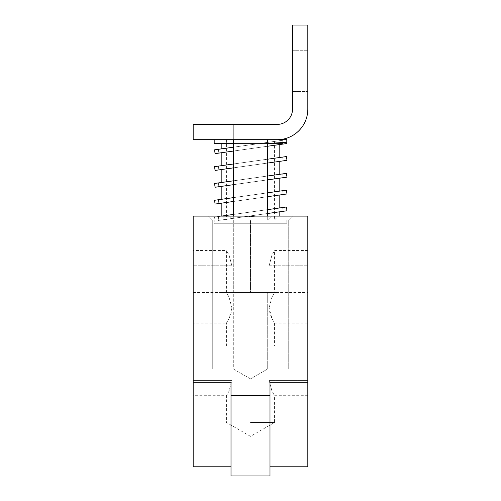 <?xml version="1.0" encoding="UTF-8"?>
<svg xmlns="http://www.w3.org/2000/svg" width="501" height="501" viewBox="0 0 501 501"><rect width="100%" height="100%" fill="white"/><g stroke="black" fill="none" stroke-linecap="round" stroke-linejoin="round"><path stroke-width="0.38" stroke-dasharray="2.5 1.88" d="M282.664 173.891L218.336 182.934L218.868 186.716L283.197 177.68L282.664 173.891L218.336 182.934L282.664 173.891L283.197 177.68L218.868 186.716L283.197 177.68L218.868 186.716L218.336 182.934L282.664 173.891M214.553 183.466L286.447 173.365L214.553 183.466L286.447 173.365L286.979 177.147L215.086 187.249M286.804 219.933L286.804 223.753L214.196 223.753L214.196 219.933L286.804 219.933L214.196 219.933L286.804 219.933L286.804 223.753L214.196 223.753L286.804 223.753L214.196 223.753L214.196 219.933L286.804 219.933M267.703 213.482L218.023 220.465L221.811 219.933L214.948 219.933L221.811 219.933L214.948 219.933L214.553 217.09L286.447 206.988L286.979 210.771L218.023 220.465L218.023 223.753L282.977 223.753L282.977 219.933L221.811 219.933L282.977 219.933L221.811 219.933L286.979 210.771L221.811 219.933L214.948 219.933L214.553 217.09L286.447 206.988L221.548 216.106M282.664 207.52L218.336 216.564L218.868 220.346L283.197 211.303L282.664 207.52L218.336 216.564L282.664 207.52L283.197 211.303L218.868 220.346L283.197 211.303L218.868 220.346L218.336 216.564L282.664 207.52M282.977 223.753L218.023 223.753L282.977 223.753L282.977 219.933L221.811 219.933L218.023 220.465L218.023 223.753L282.977 223.753M282.664 157.082L218.336 166.119L218.868 169.908L283.197 160.865L282.664 157.082L218.336 166.119L282.664 157.082L283.197 160.865L218.868 169.908L283.197 160.865L218.868 169.908L218.336 166.119L282.664 157.082M233.309 164.015L267.703 159.18M267.703 163.044L233.309 167.873M215.086 170.434L286.979 160.333L215.086 170.434L286.979 160.333L286.447 156.55L214.553 166.651M282.664 190.706L218.336 199.749L218.868 203.531L283.197 194.488L282.664 190.706L218.336 199.749L282.664 190.706L283.197 194.488L218.868 203.531L283.197 194.488L218.868 203.531L218.336 199.749L282.664 190.706M233.309 197.644L267.703 192.81M267.703 196.668L233.309 201.502M215.086 204.064L286.979 193.956L215.086 204.064L286.979 193.956L286.447 190.173L214.553 200.281M233.309 216.106L233.309 292.534L267.697 292.534L250.506 292.534L250.506 219.933L226.427 219.933L250.5 219.933L250.506 292.534L267.697 292.534L250.506 292.534L250.506 219.933L267.703 219.92L250.5 219.933L250.506 292.534L233.309 292.534L233.309 139.685L267.703 139.685L267.703 219.92L250.5 219.933L288.714 219.933L250.5 219.933L288.714 219.933L250.5 219.933L267.703 219.92L271.517 216.106L250.5 216.106L292.534 216.106L256.669 216.106L250.5 216.683L256.669 216.106L292.534 216.106L250.5 216.106L271.517 216.106L267.703 219.92L267.703 216.106M250.5 368.955L212.286 368.955L250.5 368.955M221.843 143.505L221.843 139.685L277.247 139.685L214.196 139.685L286.804 139.685L286.804 142.246L268.812 143.505L214.196 143.505L214.196 139.685L286.804 139.685L218.023 139.685L218.023 143.505L259.612 143.505L282.977 140.224L282.977 139.685L218.023 139.685L218.023 143.505L259.612 143.505L282.977 140.224L282.977 139.685L277.247 139.685L279.157 139.685L279.157 144.62M267.703 143.505L233.309 143.505M222.607 216.106L250.5 216.106L208.466 216.106L244.331 216.106L222.607 216.106L226.427 219.933L226.427 139.685L274.573 139.685L274.573 219.933L278.393 216.106M267.703 139.685L233.303 139.685L233.303 124.398L260.05 124.398L260.05 139.685L233.309 139.685L233.303 124.398L260.05 124.398L260.05 139.685L233.303 139.685L233.303 124.398L260.05 124.398L260.05 139.685L233.303 139.685L233.303 124.398L260.05 124.398L260.05 139.685L233.303 139.685L233.303 124.398L260.05 124.398L260.05 139.685L233.303 139.685L260.05 139.685M250.5 219.933L212.286 219.933L250.5 219.933M269.1 380.422L271.993 391.193L274.573 395.702L271.993 391.193L269.1 380.422L269.1 346.028L269.1 380.422L307.821 380.422L307.821 395.702L307.821 250.5L307.821 380.422L269.1 380.422M269.1 265.787L271.993 255.009L274.573 250.5L271.993 255.009L269.1 265.787L269.1 346.028L250.5 346.028L274.573 346.028L269.1 346.028L269.1 265.787L307.821 265.787L269.1 265.787M226.427 346.028L250.5 346.028L231.9 346.028L231.9 380.422L193.179 380.422L193.179 395.702L193.179 250.5L193.179 380.422L231.9 380.422L229.007 391.193L226.427 395.702L229.007 391.193L231.9 380.422L231.9 346.028L226.427 346.028L226.427 323.101L229.007 318.592L231.9 307.821L230.98 313.751L228.988 318.623L226.427 323.101L193.179 323.101L193.179 292.534L193.179 323.101M231.9 265.787L229.007 255.009L226.427 250.5L229.007 255.009L231.9 265.787L231.9 346.028L231.9 265.787L193.179 265.787L231.9 265.787M286.804 142.246L268.812 143.505L282.977 142.516L282.664 140.267L218.336 149.311L218.868 153.093L283.197 144.05L283.121 143.505L259.612 143.505L214.553 149.837L259.612 143.505L268.812 143.505L214.196 143.505L268.812 143.505L282.977 142.516L282.664 140.267L218.336 149.311L218.868 153.093L283.197 144.05L283.121 143.505L268.812 143.505L283.121 143.505L268.812 143.505L282.977 143.505L268.812 143.505L282.977 143.505L282.977 142.516L268.812 143.505L282.977 143.505L282.977 142.516L268.812 143.505L286.804 142.246L286.979 143.518L215.086 153.625M233.309 147.2L259.612 143.505L218.023 143.505L259.612 143.505L214.553 149.837M267.703 146.229L233.309 151.064M250.5 422.456L274.573 422.456L250.5 422.456M307.821 250.5L274.573 250.5L274.573 292.534L271.993 297.043L269.1 307.821L271.993 297.043L274.573 292.534L307.821 292.534L307.821 307.821L307.821 292.534M307.821 323.101L307.821 307.821L307.821 323.101L274.573 323.101L272.012 318.623L270.02 313.751L269.1 307.821L271.993 318.592L274.573 323.101L274.573 346.028M193.179 292.534L226.427 292.534L229.007 297.043L231.9 307.821L229.007 297.043L226.427 292.534L226.427 250.5L193.179 250.5M279.157 157.571L279.157 161.435M279.157 174.386L279.157 178.243M279.157 191.2L279.157 195.058M279.157 208.015L279.157 211.873M279.157 216.106L279.157 292.534L221.843 292.534L221.843 216.069M221.843 203.112L221.843 199.254M221.843 186.303L221.843 182.439M221.843 169.488L221.843 165.631M221.843 152.673L221.843 148.816M277.247 139.685L218.023 139.685L279.157 139.685L279.157 292.534L221.843 292.534L221.843 139.685L277.247 139.685A30.567 30.567 0 0 0 307.821 109.118L307.821 25.05L292.534 25.05L292.534 109.118A15.287 15.287 0 0 1 277.247 124.398L193.179 124.398L193.179 139.685L277.247 139.685L214.196 139.685M307.821 50.269L307.821 91.539L292.534 91.539L292.534 50.269L307.821 50.269L307.821 91.539L292.534 91.539L292.534 50.269L307.821 50.269L307.821 91.539L307.821 50.269M283.197 144.05L218.868 153.093L283.197 144.05M218.336 149.311L282.664 140.267L218.336 149.311M221.843 292.534L279.157 292.534L221.843 292.534M260.05 124.398L233.303 124.398M282.977 140.224L259.612 143.505L282.977 140.224M292.534 50.269L292.534 91.539L292.534 50.269M231.011 475.95L231.011 382.313L231.011 466.782L231.011 382.313L193.179 382.313L193.179 466.782M231.011 395.665L269.989 395.665L269.989 475.95M307.821 466.782L307.821 382.313L269.989 382.313L269.989 466.782L269.989 395.665M274.573 139.685L226.427 139.685M307.821 382.313L307.821 216.106L193.179 216.106L193.179 382.313M244.331 216.106L250.5 216.683L244.331 216.106M250.5 216.106L229.483 216.106L250.5 216.106M233.309 214.453L267.703 209.625M233.309 180.83L267.703 175.995M267.703 179.853L233.309 184.687M269.1 307.821L307.821 307.821L269.1 307.821M193.179 307.821L231.9 307.821L193.179 307.821M267.697 368.955L267.697 292.534L267.697 368.955L250.5 378.888L267.697 368.955M288.714 219.933L292.534 216.106L288.714 219.933L288.714 368.955L288.714 219.933M212.286 219.933L212.286 368.955L212.286 219.933L208.466 216.106L212.286 219.933M307.821 395.702L274.573 395.702L274.573 422.456L250.5 436.352L226.427 422.456L226.427 395.702L193.179 395.702M250.5 378.888L233.303 368.955L233.303 219.933L229.483 216.106L233.303 219.933L233.303 368.955L250.5 378.888"/><path stroke-width="0.75" d="M233.309 184.687L215.086 187.249L214.553 183.466L233.309 180.83M267.703 159.18L286.447 156.55L286.979 160.333L267.703 163.044M233.309 167.873L215.086 170.434L214.553 166.651L233.309 164.015M267.703 192.81L286.447 190.173L286.979 193.956L267.703 196.668M233.309 201.502L215.086 204.064L214.553 200.281L233.309 197.644M277.247 139.685L193.179 139.685L193.179 124.398L277.247 124.398A15.287 15.287 0 0 0 292.534 109.118L292.534 25.05L307.821 25.05L307.821 109.118A30.567 30.567 0 0 1 277.247 139.685L286.804 139.685L286.804 142.246L267.703 143.505M233.309 143.505L214.196 143.505L214.196 139.685M267.703 139.685L267.703 216.106M233.309 216.106L233.309 139.685M233.309 151.064L215.086 153.625L214.553 149.837L233.309 147.2M286.804 142.246L286.979 143.518L267.703 146.229M215.086 153.625L214.553 149.837M279.157 144.62L279.157 157.571M279.157 161.435L279.157 174.386M279.157 178.243L279.157 191.2M279.157 195.058L279.157 208.015M279.157 211.873L279.157 216.106M221.843 216.069L221.843 203.112M221.843 199.254L221.843 186.303M221.843 182.439L221.843 169.488M221.843 165.631L221.843 152.673M221.843 148.816L221.843 143.505M231.011 466.782L193.179 466.782L193.179 382.313L231.011 382.313L231.011 475.95L269.989 475.95L269.989 382.313L307.821 382.313L307.821 466.782L269.989 466.782M231.011 395.665L269.989 395.665M307.821 382.313L307.821 216.106L193.179 216.106L193.179 382.313M267.703 209.625L286.447 206.988L286.979 210.771L267.703 213.482M221.548 216.106L233.309 214.453M267.703 175.995L286.447 173.365L286.979 177.147L267.703 179.853M215.086 187.249L214.553 183.466M215.086 204.064L214.553 200.281M215.086 170.434L214.553 166.651"/></g></svg>
